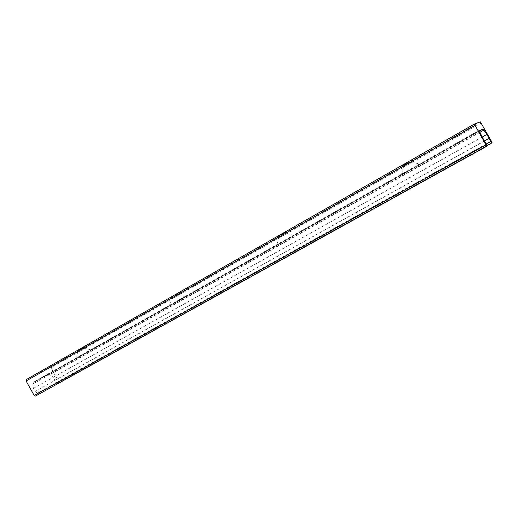 <?xml version="1.0" encoding="UTF-8"?>
<svg xmlns="http://www.w3.org/2000/svg" width="518" height="518" viewBox="0 0 518 518"><rect width="100%" height="100%" fill="white"/><g stroke="black" fill="none" stroke-linecap="round" stroke-linejoin="round"><path stroke-width="0.39" stroke-dasharray="2.59 1.94" d="M77.363 357.925L91.433 350.058L77.363 357.925M78.373 352.033L85.12 348.258L78.373 352.033M77.661 350.751L84.395 346.982L77.661 350.751M170.357 305.419L185.671 296.846L170.357 305.419M171.678 298.977L179.014 294.865L171.678 298.977M170.914 297.604L178.237 293.499L170.914 297.604M277.162 245.111L294.107 235.612L277.162 245.111M278.872 238.027L286.991 233.469L278.872 238.027M278.049 236.551L286.15 232.006L278.049 236.551M401.087 175.136L420.286 164.361L401.087 175.136M403.308 167.275L412.496 162.095L403.308 167.275M402.421 165.682L411.583 160.515L402.421 165.682M35.418 396.089L37.795 394.729L37.536 393.22L35.069 391.472L33.366 388.409L33.081 383.883L34.693 381.462L35.107 381.669L48.336 374.462L49.851 374.715L53.373 377.292L55.018 380.244L55.245 383.145L56.332 384.129L58.54 382.873L58.631 381.552L50.913 367.709L49.741 367.087L26.23 379.603M35.107 381.669L479.454 130.73L34.654 381.915M487.341 145.869L37.795 394.729M486.499 144.114L37.536 393.22M484.434 141.077L35.069 391.472M482.122 136.959L33.366 388.409M479.849 131.948L33.081 383.883M33.709 382.433L479.48 130.678L33.722 382.426M479.5 131.054L48.336 374.462M479.985 132.245L49.851 374.715M482.167 137.063L53.373 377.292M484.356 140.967L55.018 380.244M486.337 143.881L55.245 383.145M487.244 145.48L56.339 384.129L487.244 145.48M492.087 142.748L58.54 382.873M491.511 141.382L58.631 381.552M481.228 123.051L50.913 367.709M480.354 121.84L49.741 367.087M77.655 352.376L75.842 358.709M84.395 346.982L85.107 348.264L91.433 350.058M76.923 351.094L77.642 352.382M170.454 297.798L171.225 299.177L169.418 305.873M178.237 293.499L179.001 294.871L185.671 296.846M277.888 236.584L278.71 238.06L276.839 245.221M286.991 233.469L294.107 235.612M286.15 232.006L286.978 233.476M403.444 167.146L401.353 174.922M411.583 160.515L412.477 162.108L420.286 164.361M402.525 165.559L403.425 167.159M479.526 130.102L34.693 381.462"/><path stroke-width="0.78" d="M26.217 379.61L474.358 124.08L26.217 379.61L26.101 380.983L34.175 395.474L35.418 396.089L486.79 146.238L474.358 124.08L480.354 121.84L491.511 141.382L492.087 142.748L491.588 143.078L486.92 134.402L483.093 129.027L479.83 130.517L479.526 130.102L479.454 130.717L479.83 130.517M479.72 130.568L479.849 131.948L482.122 136.959L487.341 145.869L486.79 146.231L35.412 396.089M474.941 125.498L26.101 380.983M485.871 144.988L34.175 395.474M483.093 129.027L479.5 131.054M483.961 130.005L479.985 132.245M486.92 134.402L482.167 137.063M489.115 138.312L484.356 140.967M490.591 141.518L486.337 143.881M491.588 143.078L487.244 145.48L491.588 143.078"/></g></svg>
